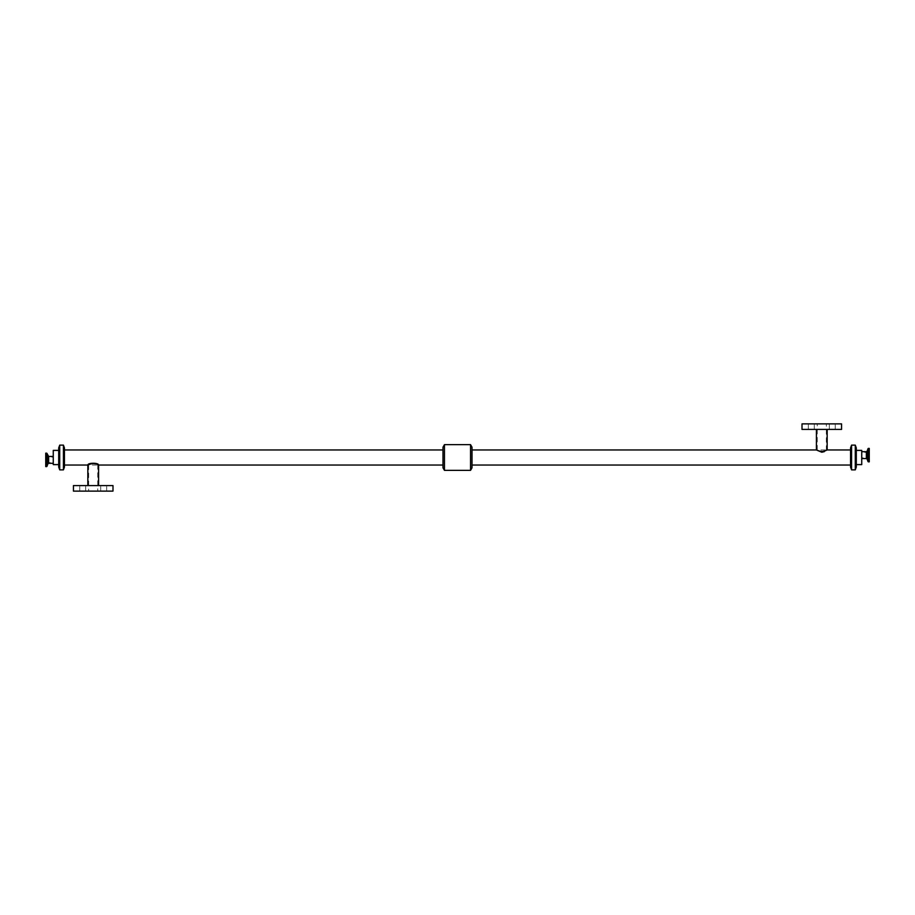 <?xml version="1.0" encoding="UTF-8"?>
<svg xmlns="http://www.w3.org/2000/svg" width="915" height="915" viewBox="0 0 915 915"><rect width="100%" height="100%" fill="white"/><g stroke="black" fill="none" stroke-linecap="round" stroke-linejoin="round"><path stroke-width="0.69" stroke-dasharray="4.58 3.43" d="M829.31 429.421L829.31 423.885L835.246 423.885L829.31 423.885L835.246 423.885L829.31 423.885L829.31 429.421L835.246 429.421L829.31 429.421M808.334 429.421L808.334 423.885L814.27 423.885L808.334 423.885L814.27 423.885L808.334 423.885L808.334 429.421L814.27 429.421L808.334 429.421M79.754 491.115L79.754 485.579L85.69 485.579L79.754 485.579L85.69 485.579L79.754 485.579L79.754 491.115L85.69 491.115L79.754 491.115M100.73 491.115L100.73 485.579L106.666 485.579L100.73 485.579L106.666 485.579L100.73 485.579L100.73 491.115L106.666 491.115L100.73 491.115M861.736 457.9L861.736 452.353L861.736 457.9L869.25 457.9L869.25 452.353L869.25 457.9M869.25 448.407L869.25 461.846M861.736 458.552L861.736 451.701L861.736 458.552M861.736 464.614L861.736 450.386M826.337 423.885L817.232 423.885L826.337 423.885L826.337 449.963C824.461 453.257 810.255 448.133 821.784 451.495L826.337 449.963L817.232 449.963L821.784 451.495M827.16 429.421L816.409 429.421L827.16 429.421M816.409 449.963L821.784 452.227M824.289 451.655L827.16 449.963M841.56 423.885L802.009 423.885M841.56 429.421L802.009 429.421M850.561 465.037L850.561 449.963L850.561 465.037M472.014 465.037L472.014 449.963L472.014 465.037M53.264 457.1L53.264 462.647L53.264 457.1L45.75 457.1L45.75 462.647L45.75 457.1M45.75 466.593L45.75 453.154M53.264 456.448L53.264 463.299L53.264 456.448M53.264 464.614L53.264 450.386M97.768 491.115L88.663 491.115L97.768 491.115L97.768 465.037C95.892 461.743 81.675 466.867 93.216 463.505L97.768 465.037L88.663 465.037L93.216 463.505M98.591 485.579L87.84 485.579L98.591 485.579M98.591 465.037L93.216 462.773L87.84 465.037M73.44 485.579L112.991 485.579M73.44 491.115L112.991 491.115M442.986 465.037L442.986 449.963L442.986 465.037M64.439 465.037L64.439 449.963L64.439 465.037M58.709 464.614L58.709 450.386L58.709 464.614M58.709 467.096L58.709 447.904M59.715 469.864L59.715 445.136M63.432 469.864L63.432 445.136M64.439 467.096L64.439 447.904M442.986 467.805L442.986 447.195M444.461 470.356L444.461 444.644M470.539 470.356L470.539 444.644M472.014 467.805L472.014 447.195M850.561 467.096L850.561 447.904M851.568 469.864L851.568 445.136M855.285 469.864L855.285 445.136M856.291 467.096L856.291 447.904M856.291 464.614L856.291 450.386L856.291 464.614M868.346 448.407L868.346 461.846M868.049 448.613L868.049 461.64M867.111 451.187L867.111 459.067M866.368 451.701L866.368 458.552M46.654 466.593L46.654 453.154M46.951 466.387L46.951 453.36M47.889 463.813L47.889 455.933M48.632 463.299L48.632 456.448M835.246 429.421L835.246 423.885L835.246 429.421M814.27 429.421L814.27 423.885L814.27 429.421M85.69 491.115L85.69 485.579L85.69 491.115M106.666 491.115L106.666 485.579L106.666 491.115M869.25 452.353L861.736 452.353M817.232 449.963L817.232 423.885M45.75 462.647L53.264 462.647M88.663 465.037L88.663 491.115"/><path stroke-width="1.37" d="M869.25 461.846L869.25 448.407L868.346 448.407L868.346 461.846L869.25 461.846M861.736 458.552L866.368 458.552L866.368 451.701L867.111 451.187L867.111 459.067L868.049 461.64L868.346 448.407M856.291 450.386L861.736 450.386L861.736 464.614L856.291 464.614M827.16 429.421L827.16 449.963L821.784 452.227L816.409 449.963L816.409 429.421M821.784 452.227L824.289 451.655M802.009 423.885L841.56 423.885L841.56 429.421L802.009 429.421L802.009 423.885M850.561 465.037L472.014 465.037M45.75 453.154L45.75 466.593L46.654 466.593L46.654 453.154L45.75 453.154M53.264 456.448L48.632 456.448L46.951 453.36L46.654 466.593M58.709 450.386L53.264 450.386L53.264 464.614L58.709 464.614M98.591 485.579L98.591 465.037C98.877 462.67 87.554 462.67 87.84 465.037L64.439 465.037M112.991 485.579L73.44 485.579L73.44 491.115L112.991 491.115L112.991 485.579M442.986 465.037L98.591 465.037M59.715 445.136L58.709 447.904L58.709 467.096L59.715 469.864L59.715 445.136L63.432 445.136L63.432 469.864L59.715 469.864M63.432 445.136L64.439 447.904L64.439 467.096L63.432 469.864M444.461 444.644L442.986 447.195L442.986 467.805L444.461 470.356L444.461 444.644L470.539 444.644L470.539 470.356L444.461 470.356M470.539 444.644L472.014 447.195L472.014 467.805L470.539 470.356M851.568 445.136L850.561 447.904L850.561 467.096L851.568 469.864L851.568 445.136L855.285 445.136L855.285 469.864L851.568 469.864M855.285 445.136L856.291 447.904L856.291 467.096L855.285 469.864M47.889 455.933L47.889 463.813L46.951 466.387M48.632 456.448L48.632 463.299L47.889 463.813M867.111 451.187L868.049 448.613M867.111 459.067L866.368 458.552M866.368 451.701L861.736 451.701M472.014 449.963L816.409 449.963M827.16 449.963L850.561 449.963M48.632 463.299L53.264 463.299M87.84 465.037L87.84 485.579M64.439 449.963L442.986 449.963"/></g></svg>
